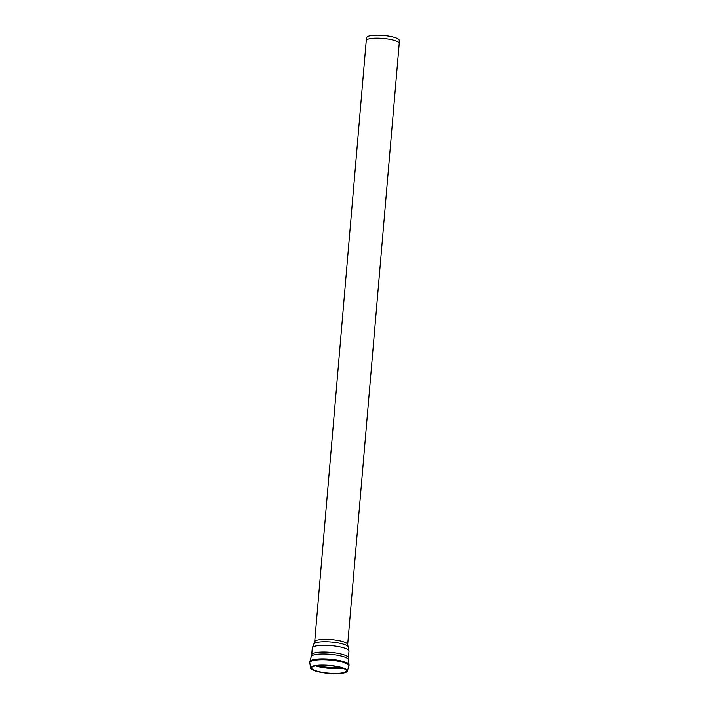 <?xml version="1.0" encoding="UTF-8"?>
<svg xmlns="http://www.w3.org/2000/svg" width="709" height="709" viewBox="0 0 709 709"><rect width="100%" height="100%" fill="white"/><g stroke="black" fill="none" stroke-linecap="round" stroke-linejoin="round"><path stroke-width="1.06" d="M323.818 672.557A17.441 3.775 4.9 0 1 311.65 668.321A17.441 3.775 4.9 0 1 329.268 665.6A17.441 3.775 4.9 0 1 346.16 671.281A17.441 3.775 4.9 0 1 323.818 672.557M323.508 672.752A18.487 3.997 4.9 0 1 310.595 668.215A18.487 3.997 4.9 0 1 329.286 665.379A18.487 3.997 4.9 0 1 347.224 671.352A18.487 3.997 4.9 0 1 323.508 672.752M347.676 644.578A16.546 3.58 4.9 0 0 331.493 639.598A16.546 3.58 4.9 0 0 314.707 641.751L366.243 40.581A16.546 3.58 4.9 0 1 366.252 40.51L366.783 37.497A16.272 3.518 4.9 0 1 383.285 35.45A16.272 3.518 4.9 0 1 399.202 40.28L399.211 43.338A16.546 3.58 4.9 0 1 399.211 43.409L347.676 644.578L348.988 651.137A18.416 3.988 4.9 0 0 330.979 645.598A18.416 3.988 4.9 0 0 312.288 647.991L311.712 654.726A18.416 3.988 4.9 0 1 330.403 652.333A18.416 3.988 4.9 0 1 348.411 657.881L348.562 659.609A18.771 4.068 4.9 0 0 330.243 654.283A18.771 4.068 4.9 0 0 311.269 656.41L309.86 661.736A19.666 4.254 4.9 0 1 309.86 661.727A19.666 4.254 4.9 0 1 329.818 659.166A19.666 4.254 4.9 0 1 349.05 665.086A19.666 4.254 4.9 0 1 349.05 665.095L348.562 659.609M366.252 40.51A16.546 3.58 4.9 0 1 383.037 38.428A16.546 3.58 4.9 0 1 399.211 43.338M340.816 667.568A18.726 4.05 4.9 0 1 323.942 666.85A18.726 4.05 4.9 0 1 317.552 665.574M342.775 668.197A18.726 4.05 4.9 0 1 323.871 667.71A18.726 4.05 4.9 0 1 315.514 665.857M310.595 668.215L309.789 662.587A19.666 4.254 4.9 0 1 329.747 660.026A19.666 4.254 4.9 0 1 348.979 665.946L349.05 665.086M314.707 641.751L313.945 643.754A17.291 3.74 4.9 0 1 331.289 642A17.291 3.74 4.9 0 1 348.084 646.679M347.224 671.352L348.979 665.946M309.789 662.587L309.86 661.727M311.712 654.726L311.269 656.41M348.411 657.881L348.988 651.137M313.945 643.754L312.288 647.991"/></g></svg>
